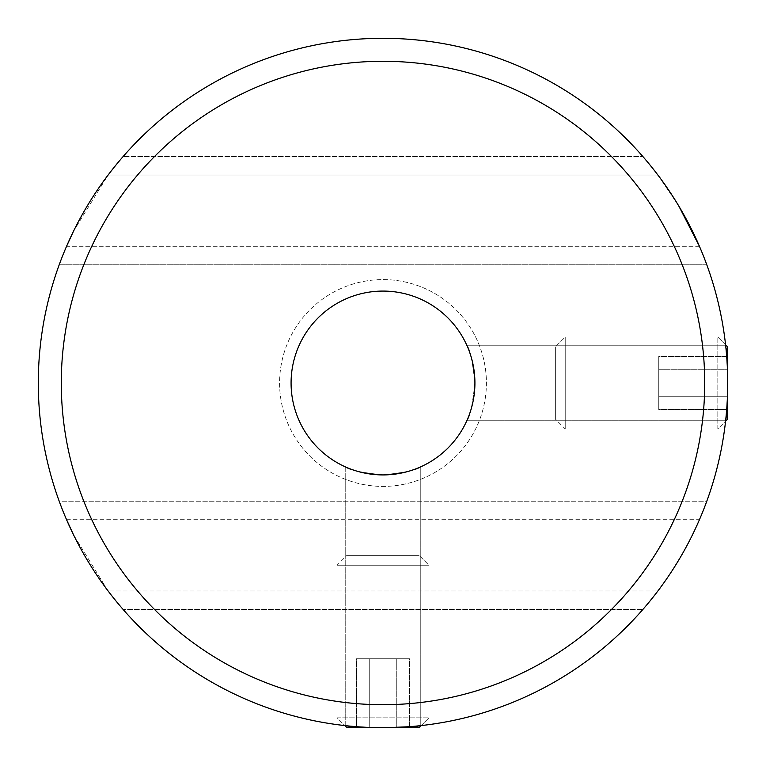 <?xml version="1.0" encoding="UTF-8"?>
<svg xmlns="http://www.w3.org/2000/svg" width="766" height="766" viewBox="0 0 766 766"><rect width="100%" height="100%" fill="white"/><g stroke="black" fill="none" stroke-linecap="round" stroke-linejoin="round"><path stroke-width="0.57" stroke-dasharray="3.83 2.87" d="M291.08 383A91.92 91.92 0 0 0 428.96 462.607A91.92 91.92 0 0 0 428.96 303.393A91.92 91.92 0 0 0 291.08 383A91.92 91.92 0 0 0 428.96 462.607A91.92 91.92 0 0 0 428.96 303.393A91.92 91.92 0 0 0 291.08 383M345.753 467.03C347.984 469.759 360.393 472.383 382.962 474.92C405.616 472.383 418.054 469.75 420.247 467.03C418.006 469.759 405.597 472.383 383.019 474.92C360.403 472.392 347.984 469.759 345.753 467.03C347.984 469.759 360.393 472.383 382.962 474.92C405.616 472.383 418.054 469.75 420.247 467.03C418.006 469.759 405.597 472.383 383.019 474.92C360.403 472.392 347.984 469.759 345.753 467.03L345.753 725.68C347.975 726.36 360.393 727.03 383 727.7C405.616 727.03 418.025 726.36 420.247 725.68C422.459 727.872 343.522 727.872 345.753 725.68C347.984 726.36 360.393 727.03 382.99 727.7C360.384 727.03 347.975 726.36 345.753 725.68L345.753 467.03M474.92 383C472.373 405.635 469.75 418.045 467.03 420.247C469.759 417.997 472.392 405.597 474.92 383.038C472.383 360.393 469.759 347.965 467.03 345.753C469.759 347.975 472.383 360.393 474.92 383A91.92 91.92 0 0 1 337.04 462.607A91.92 91.92 0 0 1 337.04 303.393A91.92 91.92 0 0 1 474.92 383C472.373 405.635 469.75 418.045 467.03 420.247C469.769 417.997 472.392 405.578 474.92 383C472.383 360.374 469.75 347.955 467.03 345.753C469.759 347.975 472.383 360.393 474.92 383M706.798 501.203A344.7 344.7 0 0 0 443.016 43.566A344.7 344.7 0 0 0 59.202 501.203L66.575 519.721L59.202 501.203A344.7 344.7 0 0 0 501.203 706.798A344.7 344.7 0 0 0 706.798 264.797L699.425 246.279L66.575 246.279L59.202 264.797A344.7 344.7 0 0 0 59.202 501.203L706.798 501.203L699.425 519.721L706.798 501.203A344.7 344.7 0 0 0 383 38.3A344.7 344.7 0 0 0 59.202 501.203L706.798 501.203M66.575 519.721L699.425 519.721C695.212 532.801 667.962 579.939 657.889 590.979L108.111 590.979L123.163 609.497L642.837 609.497L123.163 609.497A344.7 344.7 0 0 0 642.837 609.497L657.889 590.979C667.962 579.939 695.212 532.801 699.425 519.721L66.575 519.721C70.778 532.801 98.125 580.073 108.111 590.979L123.163 609.497A344.7 344.7 0 0 0 642.837 609.497L657.889 590.979L108.111 590.979L73.498 534.754M678.915 206.226L657.889 175.021L642.837 156.503L657.889 175.021C667.962 186.061 695.212 233.199 699.425 246.279L706.798 264.797A344.7 344.7 0 0 1 727.7 383C727.03 360.384 726.36 347.975 725.68 345.753C727.872 343.541 727.872 422.478 725.68 420.247C726.36 418.025 727.03 405.607 727.7 383C727.03 360.384 726.36 347.975 725.68 345.753C726.36 347.984 727.03 360.403 727.7 383A344.7 344.7 0 0 1 322.984 722.434A344.7 344.7 0 0 1 59.202 264.797L66.575 246.279C70.778 233.199 98.125 185.927 108.111 175.021L123.163 156.503L108.111 175.021L73.498 231.246M38.3 383A344.7 344.7 0 0 0 555.35 681.52A344.7 344.7 0 0 0 555.35 84.48A344.7 344.7 0 0 0 38.3 383A344.7 344.7 0 0 0 555.35 681.52A344.7 344.7 0 0 0 555.35 84.48A344.7 344.7 0 0 0 38.3 383M642.837 156.503A344.7 344.7 0 0 0 123.163 156.503L642.837 156.503L123.163 156.503A344.7 344.7 0 0 1 642.837 156.503M706.798 264.797L59.202 264.797L706.798 264.797M279.59 383A103.41 103.41 0 0 0 434.705 472.555A103.41 103.41 0 0 0 434.705 293.445A103.41 103.41 0 0 0 279.59 383A103.41 103.41 0 0 0 434.705 472.555A103.41 103.41 0 0 0 434.705 293.445A103.41 103.41 0 0 0 279.59 383M657.889 175.021L108.111 175.021L657.889 175.021M727.7 383C727.03 405.587 726.36 418.006 725.68 420.247C726.36 418.025 727.03 405.607 727.7 383M420.247 725.68L420.247 467.03L420.247 725.68C418.025 726.36 405.607 727.03 383 727.7M699.425 246.279L66.575 246.279M725.574 344.786L717.828 337.04L727.7 346.912L727.7 419.088L727.7 346.912L727.7 419.088L717.828 428.96L717.828 337.04L717.828 428.96L565.222 428.96L565.222 337.04L565.222 428.96L565.222 337.04L565.222 428.96L555.35 419.088L555.35 346.912L555.35 419.088L555.35 346.912L555.35 419.088L565.222 428.96L717.828 428.96L717.828 337.04L717.828 428.96L725.574 421.214M727.7 356.468L727.7 369.729L727.7 356.468L727.7 369.729L727.7 356.468L658.76 356.468L658.76 369.729L727.7 369.729L727.7 409.532L727.7 369.729L658.76 369.729L658.76 356.468L727.7 356.468M658.76 396.271L658.76 369.729L658.76 396.271L727.7 396.271L727.7 369.729L727.7 409.532L727.7 396.271L658.76 396.271L658.76 409.532L727.7 409.532L658.76 409.532L658.76 369.729L727.7 369.729L658.76 369.729L658.76 356.468L658.76 396.271L727.7 396.271L658.76 396.271L658.76 409.532L658.76 396.271M421.214 725.574L428.96 717.828L419.088 727.7L346.912 727.7L419.088 727.7L346.912 727.7L337.04 717.828L428.96 717.828L337.04 717.828L337.04 565.222L428.96 565.222L337.04 565.222L428.96 565.222L337.04 565.222L346.912 555.35L419.088 555.35L346.912 555.35L419.088 555.35L346.912 555.35L337.04 565.222L337.04 717.828L428.96 717.828L337.04 717.828L344.786 725.574M409.532 727.7L396.271 727.7L409.532 727.7L396.271 727.7L409.532 727.7L409.532 658.76L396.271 658.76L396.271 727.7L356.468 727.7L396.271 727.7L396.271 658.76L409.532 658.76L409.532 727.7M369.729 658.76L396.271 658.76L369.729 658.76L369.729 727.7L396.271 727.7L356.468 727.7L369.729 727.7L369.729 658.76L356.468 658.76L356.468 727.7L356.468 658.76L396.271 658.76L396.271 727.7L396.271 658.76L409.532 658.76L369.729 658.76L369.729 727.7L369.729 658.76L356.468 658.76L369.729 658.76M61.28 383A321.72 321.72 0 0 0 543.86 661.613A321.72 321.72 0 0 0 543.86 104.387A321.72 321.72 0 0 0 61.28 383M467.03 420.247L725.68 420.247L467.03 420.247M467.03 345.753L725.68 345.753L467.03 345.753M717.828 337.04L565.222 337.04L555.35 346.912L565.222 337.04L717.828 337.04M428.96 717.828L428.96 565.222L419.088 555.35L428.96 565.222L428.96 717.828"/><path stroke-width="1.15" d="M66.575 519.721L73.498 534.754M66.575 246.279L73.498 231.246M678.915 206.226L699.425 246.279M382.99 727.7C405.587 727.03 418.006 726.36 420.247 725.68M474.92 383A91.92 91.92 0 0 1 337.04 462.607A91.92 91.92 0 0 1 337.04 303.393A91.92 91.92 0 0 1 474.92 383M727.7 383A344.7 344.7 0 0 1 210.65 681.52A344.7 344.7 0 0 1 210.65 84.48A344.7 344.7 0 0 1 727.7 383A344.7 344.7 0 0 1 210.65 681.52A344.7 344.7 0 0 1 210.65 84.48A344.7 344.7 0 0 1 727.7 383M725.574 421.214L727.7 419.088L727.7 346.912L725.574 344.786M344.786 725.574L346.912 727.7L419.088 727.7L421.214 725.574M704.72 383A321.72 321.72 0 0 1 222.14 661.613A321.72 321.72 0 0 1 222.14 104.387A321.72 321.72 0 0 1 704.72 383"/></g></svg>
